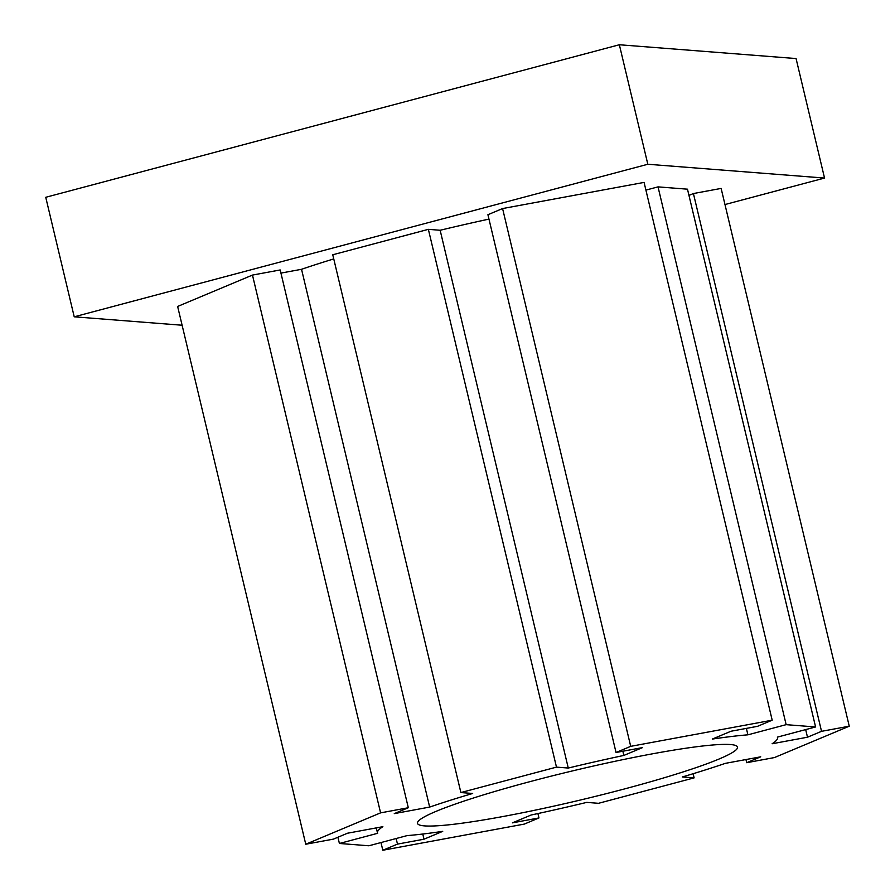 <?xml version="1.0" encoding="UTF-8"?>
<svg xmlns="http://www.w3.org/2000/svg" width="895" height="895" viewBox="0 0 895 895"><rect width="100%" height="100%" fill="white"/><g stroke="black" fill="none" stroke-linecap="round" stroke-linejoin="round"><path stroke-width="1.34" d="M530.377 781.536A164.49 15.081 166.6 0 0 417.484 823.333A164.49 15.081 166.6 0 0 624.632 788.898A164.49 15.081 166.6 0 0 737.514 747.09A164.49 15.081 166.6 0 0 530.377 781.536M182.11 325.232L74.218 316.808L647.823 164.255L824.541 178.06L724.972 204.541M815.591 726.964L786.146 724.659L747.907 734.829A205.615 18.851 166.6 0 0 712.286 739.08L731.002 731.237L757.528 726.326L772.195 720.184L630.706 746.34L616.04 752.494L642.576 747.582L623.86 755.425A205.615 18.851 166.6 0 0 568.269 768.044L556.477 767.127L460.88 792.556L472.661 793.473A205.615 18.851 166.6 0 0 429.656 807.077L394.281 813.622L408.31 807.737L380.588 812.861L305.754 844.231L333.477 839.107L347.506 833.223L382.881 826.678A205.615 18.851 166.6 0 0 377.477 832.865A205.615 18.851 166.6 0 0 377.645 833.301L339.406 843.47L368.863 845.775L407.102 835.606A205.615 18.851 166.6 0 0 442.712 831.354L424.006 839.197L397.481 844.108L382.814 850.25L524.291 824.094L538.958 817.94L512.432 822.852L531.138 815.009A205.615 18.851 166.6 0 0 586.74 802.39L598.52 803.307L694.117 777.878L682.337 776.961A205.615 18.851 166.6 0 0 725.353 763.357L760.728 756.812L746.687 762.697L774.41 757.573L849.254 726.203L821.532 731.327L807.491 737.212L772.128 743.756A205.615 18.851 166.6 0 0 777.52 737.569A205.615 18.851 166.6 0 0 777.352 737.133L815.591 726.964L687.483 189.181L658.026 186.876L645.91 190.098M849.254 726.203L721.135 188.42L693.412 193.544L688.96 195.412M408.31 807.737L280.191 269.954L252.468 275.078L177.635 306.448L305.754 844.231M333.757 258.923A205.615 18.851 166.6 0 0 301.537 269.294L280.94 273.098M488.972 219.096A205.615 18.851 166.6 0 0 440.15 230.261L428.369 229.344L332.761 254.773L460.88 792.556M772.195 720.184L644.076 182.401L502.587 208.557L487.92 214.71L616.04 752.494M647.823 164.255L619.351 44.75L45.746 197.292L74.218 316.808M619.351 44.75L796.069 58.555L824.541 178.06M747.907 734.829L746.374 728.396M630.706 746.34L502.587 208.557M623.86 755.425L622.864 751.229M568.269 768.044L440.15 230.261M556.477 767.127L428.369 229.344M429.656 807.077L301.537 269.294M380.588 812.861L252.468 275.078M339.406 843.47L337.918 837.239M424.006 839.197L422.776 834.028M397.481 844.108L396.149 838.514M382.814 850.25L380.979 842.553M538.958 817.94L537.917 813.555M694.117 777.878L693.133 773.716M746.687 762.697L745.938 759.553M821.532 731.327L693.412 193.544M807.491 737.212L805.679 729.604M786.146 724.659L658.026 186.876M377.477 832.865L376.292 827.897"/></g></svg>
